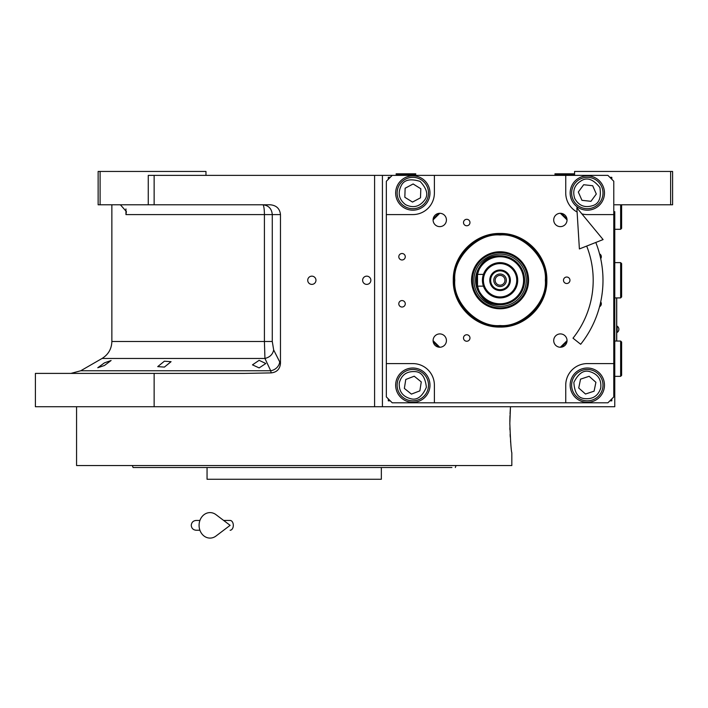 <?xml version="1.0" encoding="UTF-8"?>
<svg xmlns="http://www.w3.org/2000/svg" width="708" height="708" viewBox="0 0 708 708"><rect width="100%" height="100%" fill="white"/><g stroke="black" fill="none" stroke-linecap="round" stroke-linejoin="round"><path stroke-width="1.06" d="M259.137 360.328L265.801 363.514L259.137 367.912L252.464 364.85L259.137 360.328M164.398 361.195L171.062 361.682L164.398 367.089L157.725 366.629L164.398 361.195M104.439 362.859L111.103 360.505L104.439 365.487L97.766 367.744L104.439 362.859M100.102 204.789L98.138 204.789L98.138 171.451L100.102 171.451L100.102 204.789L148.264 204.789L148.264 175.38L154.14 175.38L154.14 204.789L270.332 204.789C276.447 205.409 279.828 208.674 280.474 214.586L280.474 363.408L273.669 349.964C272.722 354.425 269.819 357.257 264.942 358.46L102.058 358.46L80.73 370.771L270.713 370.771L264.942 358.46L264.411 341.477L111.864 341.477L111.864 204.789M439.756 347.239A6.664 6.664 0 0 0 446.429 340.575A6.664 6.664 0 0 0 439.756 333.911A6.664 6.664 0 0 0 433.092 340.575A6.664 6.664 0 0 0 439.756 347.239L433.092 340.672M433.092 219.869L439.756 213.294A6.664 6.664 0 0 0 433.092 219.958A6.664 6.664 0 0 0 439.756 226.631A6.664 6.664 0 0 0 446.429 219.958A6.664 6.664 0 0 0 439.756 213.294M560.373 213.294A6.664 6.664 0 0 0 553.709 219.958A6.664 6.664 0 0 0 560.373 226.631A6.664 6.664 0 0 0 567.037 219.958A6.664 6.664 0 0 0 560.373 213.294L567.037 219.869M567.037 340.672L560.373 347.239A6.664 6.664 0 0 0 567.037 340.575A6.664 6.664 0 0 0 560.373 333.911A6.664 6.664 0 0 0 553.709 340.575A6.664 6.664 0 0 0 560.373 347.239M509.831 423.393C510.503 441.252 511.167 451.058 511.831 452.801C511.167 451.058 510.503 441.252 509.831 423.393L510.477 406.728L382.426 406.728L614.765 406.728L614.765 211.648M574.569 175.38L574.569 171.451L672.6 171.451L672.6 204.789L614.765 204.789M670.635 171.451L670.635 204.789M392.232 175.38L607.898 175.38L613.783 181.257L613.783 396.923L607.898 402.808L392.232 402.808L386.347 396.923L386.347 181.257L392.232 175.38L154.14 175.38M382.426 175.38L382.426 406.728L35.4 406.728L35.4 373.399L244.313 373.399L271.155 372.895L270.713 370.771A9.806 8.337 -25.7 0 0 279.642 362.284M311.847 284.386A4.115 4.115 0 0 0 315.963 280.271A4.115 4.115 0 0 0 311.847 276.155A4.115 4.115 0 0 0 307.732 280.271A4.115 4.115 0 0 0 311.847 284.386M366.744 284.386A4.115 4.115 0 0 0 370.859 280.271A4.115 4.115 0 0 0 366.744 276.155A4.115 4.115 0 0 0 362.629 280.271A4.115 4.115 0 0 0 366.744 284.386M280.474 363.408C279.943 369.098 276.837 372.258 271.155 372.895M154.14 373.399L154.14 406.728M118.794 204.789A11.771 11.771 4.5 0 1 120.519 204.913L126.405 211.595L125.953 214.586L125.953 208.931M205.975 175.38L205.975 171.451L100.102 171.451M154.14 204.789L148.264 204.789M273.669 349.964L272.279 341.477L272.279 214.586C271.713 208.639 268.562 205.364 262.81 204.789A9.806 1.602 -90 0 1 264.411 214.586L125.953 214.586M616.721 341.052L616.721 297.918M616.624 297.918L616.624 341.052M617.164 326.149L617.164 332.424A3.726 3.726 0 0 0 617.164 326.149L616.721 326.149M451.925 467.51L133.069 467.51L132.352 465.545L140.485 465.545M233.543 479.272L233.056 479.272M354.858 479.272L355.319 479.272M381.346 467.51L381.346 479.272L207.055 479.272L207.055 467.51L205.842 467.51M133.069 467.51L134.989 467.51M135.688 467.51L204.081 467.51M447.916 467.51L451.465 467.51M361.062 467.51L374.39 467.51L361.062 467.51M214.011 467.51L227.348 467.51L214.011 467.51M153.822 467.51L140.485 467.51M153.822 465.545L210.878 465.545M377.523 465.545L434.579 465.545M447.916 465.545L301.812 465.545M455.332 467.51L456.049 465.545M509.875 427.765L509.928 429.809M510.114 434.429L510.264 437.093M510.548 440.96L510.751 443.27M510.477 406.728L510.043 413.861M509.972 415.685L509.84 421.517M511.831 452.801L511.831 465.545L76.57 465.545L76.57 406.728M279.173 465.545L294.201 465.545M500.069 327.061C475.059 327.698 452.633 305.272 453.279 280.271C452.633 255.269 475.059 232.835 500.069 233.481C525.07 232.835 547.496 255.269 546.85 280.271C547.496 305.272 525.07 327.698 500.069 327.061M500.069 326.344C475.449 326.981 453.359 304.891 453.987 280.271C453.359 255.65 475.449 233.56 500.069 234.198C524.69 233.56 546.771 255.65 546.142 280.271C546.771 304.891 524.69 326.981 500.069 326.344M587.313 210.179A17.151 17.151 0 0 0 604.473 193.018A17.151 17.151 0 0 0 587.313 175.867A17.151 17.151 0 0 0 570.161 193.018A17.151 17.151 0 0 0 587.313 210.179M613.783 214.586L587.313 214.586A21.567 21.567 0 0 1 581.879 213.896M402.038 307.033A3.239 3.239 0 0 0 405.268 303.794A3.239 3.239 0 0 0 402.038 300.564A3.239 3.239 0 0 0 398.799 303.794A3.239 3.239 0 0 0 402.038 307.033M402.038 259.978A3.239 3.239 0 0 0 405.268 256.739A3.239 3.239 0 0 0 402.038 253.508A3.239 3.239 0 0 0 398.799 256.739A3.239 3.239 0 0 0 402.038 259.978M599.552 306.688A3.239 3.239 0 0 0 600.703 301.882M600.703 258.659A3.239 3.239 0 0 0 599.552 253.853M466.731 225.772A3.239 3.239 0 0 0 469.97 222.542A3.239 3.239 0 0 0 466.731 219.303A3.239 3.239 0 0 0 463.501 222.542A3.239 3.239 0 0 0 466.731 225.772M466.731 341.238A3.239 3.239 0 0 0 469.97 337.999A3.239 3.239 0 0 0 466.731 334.76A3.239 3.239 0 0 0 463.501 337.999A3.239 3.239 0 0 0 466.731 341.238M566.727 283.501A3.239 3.239 0 0 0 569.958 280.271A3.239 3.239 0 0 0 566.727 277.032A3.239 3.239 0 0 0 563.488 280.271A3.239 3.239 0 0 0 566.727 283.501M577.1 212.019A21.567 21.567 0 0 1 565.745 193.018L565.745 175.38M434.385 175.38L434.385 193.018A21.567 21.567 0 0 1 412.817 214.586L386.347 214.586M386.347 363.593L412.817 363.593A21.567 21.567 0 0 1 434.385 385.161L434.385 402.808M565.745 402.808L565.745 385.161A21.567 21.567 0 0 1 587.313 363.593L613.783 363.593M587.313 402.321A17.151 17.151 0 0 0 604.473 385.161A17.151 17.151 0 0 0 587.313 368.01A17.151 17.151 0 0 0 570.161 385.161A17.151 17.151 0 0 0 587.313 402.321M412.817 402.321A17.151 17.151 0 0 0 429.977 385.161A17.151 17.151 0 0 0 412.817 368.01A17.151 17.151 0 0 0 395.666 385.161A17.151 17.151 0 0 0 412.817 402.321M412.817 210.179A17.151 17.151 0 0 0 429.977 193.018A17.151 17.151 0 0 0 412.817 175.867A17.151 17.151 0 0 0 395.666 193.018A17.151 17.151 0 0 0 412.817 210.179M561.267 347.185A90.677 90.677 0 0 0 566.975 341.468M566.975 219.073A90.677 90.677 0 0 0 561.267 213.356M438.871 213.356A90.677 90.677 0 0 0 433.154 219.073M433.154 341.468A90.677 90.677 0 0 0 438.871 347.185M390.267 177.336L388.311 177.336L388.311 179.301M388.311 398.887L388.311 400.843L390.267 400.843M611.818 179.301L611.818 177.336L609.862 177.336M609.862 400.843L611.818 400.843L611.818 398.887M405.551 204.665C413.038 208.302 419.34 206.851 424.464 200.284C428.561 195.196 427.101 188.894 420.083 181.381C410.251 178.381 403.949 179.841 401.179 185.753C397.533 193.24 398.993 199.541 405.551 204.665M404.516 206.329A15.682 15.682 -148 0 0 426.127 201.329A15.682 15.682 32 0 0 421.127 179.717A15.682 15.682 32 0 0 399.516 184.717A15.682 15.682 -148 0 0 404.516 206.329M413.127 183.974L405.135 188.231L404.826 197.275L412.507 202.072L420.499 197.815L420.809 188.762L413.127 183.974M574.746 198.523C578.861 205.762 584.888 208.117 592.817 205.594C599.074 203.7 601.428 197.682 599.888 187.514C593.463 179.487 587.436 177.133 581.808 180.452C574.577 184.567 572.223 190.594 574.746 198.523M572.949 199.311A15.682 15.682 -113.7 0 0 593.605 207.391A15.682 15.682 66.3 0 0 601.685 186.726A15.682 15.682 66.3 0 0 581.02 178.655A15.682 15.682 -113.7 0 0 572.949 199.311M592.685 185.726L583.684 184.726L578.312 192.018L581.949 200.311L590.95 201.32L596.313 194.019L592.685 185.726M399.259 383.037C398.843 391.347 402.648 396.577 410.693 398.719C416.985 400.498 422.207 396.684 426.375 387.285C425.287 377.063 421.472 371.842 414.941 371.603C406.631 371.187 401.401 374.992 399.259 383.037M397.321 382.736A15.682 15.682 -81.1 0 0 410.392 400.657A15.682 15.682 98.9 0 0 428.313 387.595A15.682 15.682 98.9 0 0 415.251 369.664A15.682 15.682 -81.1 0 0 397.321 382.736M421.269 381.904L414.224 376.214L405.772 379.47L404.365 388.418L411.419 394.108L419.862 390.851L421.269 381.904M600.756 387.931C601.57 379.647 598.012 374.24 590.083 371.718C583.879 369.647 578.48 373.204 573.869 382.4C574.48 392.657 578.038 398.064 584.551 398.604C592.835 399.418 598.233 395.861 600.756 387.931M602.676 388.32A15.682 15.682 101.6 0 0 590.472 369.797A15.682 15.682 -78.4 0 0 571.949 382.001A15.682 15.682 -78.4 0 0 584.153 400.524A15.682 15.682 101.6 0 0 602.676 388.32M578.719 388.019L585.489 394.029L594.083 391.179L595.906 382.311L589.136 376.293L580.542 379.143L578.719 388.019M454.784 280.271C452.757 302.67 477.661 327.574 500.069 325.547C522.469 327.574 547.373 302.67 545.346 280.271C547.373 257.862 522.469 232.959 500.069 234.985C477.661 232.959 452.757 257.862 454.784 280.271M500.069 251.765A28.506 28.506 0 0 0 471.555 280.271A28.506 28.506 0 0 0 500.069 308.776A28.506 28.506 0 0 0 528.575 280.271A28.506 28.506 0 0 0 500.069 251.765M500.069 307.883A27.612 27.612 0 0 1 472.457 280.271A27.612 27.612 0 0 1 500.069 252.659A27.612 27.612 0 0 1 527.672 280.271A27.612 27.612 0 0 1 500.069 307.883M500.069 254.11A26.152 26.152 0 0 0 473.909 280.271A26.152 26.152 0 0 0 500.069 306.422A26.152 26.152 0 0 0 526.221 280.271A26.152 26.152 0 0 0 500.069 254.11M511.831 301.767A24.506 24.506 0 0 0 500.069 255.765A24.506 24.506 0 0 0 475.555 280.271A24.506 24.506 0 0 0 500.069 304.776A24.506 24.506 0 0 1 478.573 292.041M500.069 255.765A24.506 24.506 0 0 1 524.575 280.271A24.506 24.506 0 0 1 500.069 304.776C514.946 303.325 523.124 295.156 524.575 280.271C523.124 265.385 514.946 257.216 500.069 255.765C468.448 254.252 468.448 306.29 500.069 304.776M488.299 258.774A24.506 24.506 0 0 0 475.555 280.271M516.734 280.271A16.665 16.665 0 0 0 500.069 263.606A16.665 16.665 0 0 0 483.405 280.271A16.665 16.665 0 0 0 500.069 296.935A16.665 16.665 0 0 0 516.734 280.271M483.431 274.385L477.519 274.385L477.519 286.147L483.431 286.147A17.647 17.647 0 0 0 517.707 280.271A17.647 17.647 0 0 0 483.431 274.385L483.316 274.731M483.245 285.607L482.891 284.297M523.858 280.271C522.451 265.819 514.521 257.889 500.069 256.473C469.369 255.004 469.369 305.537 500.069 304.059C514.521 302.652 522.451 294.723 523.858 280.271M500.069 262.624A17.647 17.647 0 0 0 482.422 280.271A17.647 17.647 0 0 0 500.069 297.918A17.647 17.647 0 0 0 517.707 280.271M482.891 276.226L483.245 274.934M500.069 269.978A10.293 10.293 0 0 0 489.777 280.271A10.293 10.293 0 0 0 500.069 290.563A10.293 10.293 0 0 0 510.362 280.271A10.293 10.293 0 0 0 500.069 269.978M500.069 289.678A9.408 9.408 0 0 1 490.653 280.271A9.408 9.408 0 0 1 500.069 270.854A9.408 9.408 0 0 1 509.477 280.271A9.408 9.408 0 0 1 500.069 289.678M500.069 286.545A6.275 6.275 0 0 1 493.795 280.271A6.275 6.275 0 0 1 500.069 273.996A6.275 6.275 0 0 1 506.344 280.271A6.275 6.275 0 0 1 500.069 286.545M500.069 285.174A4.903 4.903 0 0 0 504.963 280.271A4.903 4.903 0 0 0 500.069 275.368A4.903 4.903 0 0 0 495.166 280.271A4.903 4.903 0 0 0 500.069 285.174M620.642 341.052L621.624 342.026L621.624 375.355L620.642 376.337L620.642 341.052L614.765 341.052M620.642 262.624L621.624 263.606L621.624 296.935L620.642 297.918L620.642 262.624L614.765 262.624M621.624 204.789L621.624 228.312L620.642 229.295L620.642 204.789M405.958 174.398L396.153 174.398L396.153 173.805L415.755 173.805L415.755 174.398L405.958 174.398M574.569 174.398L573.586 175.38L574.569 174.398L554.966 174.398L554.966 173.805L574.569 173.805M595.8 242.463A102.934 102.934 0 0 1 580.675 344.274L573.002 338.176A93.129 93.129 0 0 0 586.684 246.065M576.843 207.789L579.392 248.942L603.101 239.578L576.843 207.789M223.639 520.442L230.109 520.442A4.903 3.204 90 0 1 233.313 525.345A4.903 3.204 90 0 1 230.109 530.248M215.984 536.036A12.744 10.947 -90 0 1 204.798 536.549A12.744 10.947 -90 0 1 199.081 525.345A12.744 10.947 -90 0 1 204.798 514.15A12.744 10.947 -90 0 1 215.984 514.654L230.118 525.345L215.984 536.036M374.585 406.728L374.585 175.38M272.279 341.477L264.411 341.477L264.411 214.586L280.474 214.586M500.069 256.739A23.523 23.523 0 0 0 476.537 280.271A23.523 23.523 0 0 0 500.069 303.794A23.523 23.523 0 0 0 523.593 280.271A23.523 23.523 0 0 0 500.069 256.739M80.73 370.771L70.924 373.399M102.058 358.46C108.351 354.54 111.616 348.885 111.864 341.477M616.721 332.424L617.164 332.424M620.642 376.337L614.765 376.337M620.642 297.918L614.765 297.918M620.642 229.295L614.765 229.295M397.135 175.38L396.153 174.398M414.782 175.38L415.755 174.398M555.939 175.38L554.966 174.398M196.169 520.442L199.922 520.442L196.169 520.442C193.196 520.734 191.558 522.371 191.266 525.345C191.558 528.318 193.196 529.956 196.169 530.248L199.922 530.248"/></g></svg>
